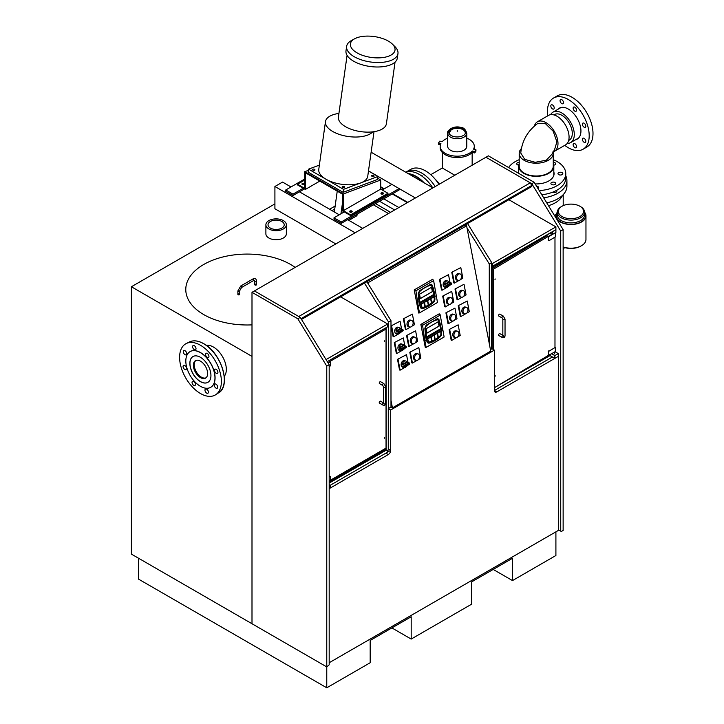 <?xml version="1.0" encoding="UTF-8"?>
<svg xmlns="http://www.w3.org/2000/svg" width="724" height="724" viewBox="0 0 724 724"><rect width="100%" height="100%" fill="white"/><g stroke="black" fill="none" stroke-linecap="round" stroke-linejoin="round"><path stroke-width="1.09" d="M334.732 209.046L331.999 210.621M329.592 209.236L335.158 206.014M357.004 214.295A3.412 1.973 180 0 1 357.122 214.802A3.412 1.973 180 0 1 356.118 216.195L348.887 220.368M356.118 214.802L356.118 216.195L354.914 215.499M342.742 208.467L341.782 207.915M342.144 205.335L342.742 205.679M203.761 314.605A61.395 35.449 180 0 1 185.778 289.537A61.395 35.449 180 0 1 226.874 256.079A61.395 35.449 180 0 1 295.148 267.409A61.395 35.449 180 0 0 226.874 256.079A61.395 35.449 180 0 0 185.778 289.537A61.395 35.449 180 0 0 203.761 314.605A61.395 35.449 180 0 0 251.997 324.877A61.395 35.449 180 0 1 203.761 314.605M371.122 152.221L432.898 187.878M326.768 366.127L297.826 318.777L251.997 292.324L251.997 623.744L251.997 356.38L131.406 286.749L131.406 554.113L326.768 666.913L326.768 366.127L329.185 364.733L300.243 317.384L254.414 290.93L488.374 155.85L534.194 182.312L563.136 229.653L563.136 530.448L561.335 531.488L558.313 529.751M131.406 286.749L274.912 203.897M341.239 221.997L341.239 223.39L399.132 189.969L399.132 188.575L341.239 221.997L334.008 217.824L344.253 211.906M341.239 223.39L334.008 219.209L334.008 217.824M382.245 189.969L391.892 184.403L415.413 197.978M303.256 188.231L293.003 194.15L285.772 189.969L304.75 179.009M304.46 188.928L293.003 195.543L293.003 194.15M293.003 195.543L285.772 191.362L285.772 189.969M335.818 243.934L274.912 208.765L274.912 186.493L355.113 232.793M347.674 219.68L362.751 228.377M299.437 191.824L339.239 214.802M274.912 186.493L282.559 182.077L290.994 186.955M373.394 204.829L388.471 213.526M392.698 193.688L407.766 202.385M380.724 186.774L384.254 188.81M368.507 170.9L391.892 184.403M373.738 175.606A1.276 0.597 -172 0 1 374.109 176.113A1.276 0.597 -172 0 1 372.76 176.529A1.276 0.597 -172 0 1 371.584 175.76A1.276 0.597 -172 0 1 372.398 175.326A1.276 0.597 -172 0 1 373.738 175.606M344.38 186.575A1.276 0.597 -172 0 1 344.751 187.091A1.276 0.597 -172 0 1 343.402 187.498A1.276 0.597 -172 0 1 342.217 186.729A1.276 0.597 -172 0 1 343.04 186.294A1.276 0.597 -172 0 1 344.38 186.575M314.569 169.362A1.276 0.597 -172 0 1 314.94 169.878A1.276 0.597 -172 0 1 313.592 170.294A1.276 0.597 -172 0 1 312.406 169.516A1.276 0.597 -172 0 1 313.221 169.081A1.276 0.597 -172 0 1 314.569 169.362M347.077 55.377L338.425 117.044A24.218 11.34 8 0 0 372.779 131.849A24.734 11.584 -172 0 1 344.57 135.859A24.734 11.584 -172 0 1 325.474 121.623L318.768 169.38A24.734 11.584 8 0 0 326.044 179.253L308.551 169.154L319.375 165.117M368.489 171L377.964 176.475L360.751 182.91A24.734 11.584 8 0 0 367.747 176.249L374.009 131.687M326.044 179.253A24.734 11.584 8 0 0 360.751 182.91L343.529 189.344L326.044 179.253M308.551 169.154L308.134 172.14L343.104 192.331L377.548 179.462L377.964 176.475M343.529 189.344L343.104 192.331M325.474 121.623A24.734 11.584 -172 0 1 338.932 113.433M354.588 38.806L351.421 40.544A25.919 12.136 8 0 0 346.624 46.372L345.991 50.852A25.919 12.136 8 0 0 369.982 66.472A25.919 12.136 8 0 0 397.34 58.056L397.965 53.576A25.919 12.136 8 0 0 394.96 46.662L392.39 44.11A22.516 10.543 8 0 0 388.39 41.132A22.516 10.543 8 0 0 354.588 38.806A22.516 10.543 8 0 0 357.068 52.87A22.516 10.543 8 0 0 386.127 56.952A22.516 10.543 8 0 0 392.39 44.11M346.624 46.372A25.919 12.136 8 0 0 370.607 62.002A25.919 12.136 8 0 0 397.965 53.576M372.779 131.849A24.218 11.34 8 0 0 386.39 123.777L395.051 62.11M304.361 184.385A1.276 0.742 0 0 0 303.229 183.996A1.276 0.742 0 0 0 302.098 184.385M302.324 184.557A1.276 0.742 180 0 1 301.953 184.041A1.276 0.742 180 0 1 303.229 183.299A1.276 0.742 180 0 1 304.505 184.041A1.276 0.742 180 0 1 303.718 184.72A1.276 0.742 180 0 1 302.324 184.557M383.376 193.797A1.276 0.742 0 0 0 383.15 193.625A1.276 0.742 0 0 0 381.114 193.797M383.15 192.928A1.276 0.742 180 0 1 383.521 193.453A1.276 0.742 180 0 1 382.245 194.186A1.276 0.742 180 0 1 380.969 193.453A1.276 0.742 180 0 1 381.756 192.765A1.276 0.742 180 0 1 383.15 192.928M352.018 211.906A1.276 0.742 0 0 0 350.887 211.508A1.276 0.742 0 0 0 349.764 211.906M349.982 212.078A1.276 0.742 180 0 1 349.611 211.553A1.276 0.742 180 0 1 350.887 210.82A1.276 0.742 180 0 1 352.172 211.553A1.276 0.742 180 0 1 351.375 212.241A1.276 0.742 180 0 1 349.982 212.078M350.579 215.553L387.964 193.969L387.964 193.272L350.579 214.856L350.579 215.553L342.742 211.028L342.742 194.322L305.356 172.737L305.356 189.444L319.818 181.09M350.579 214.856L343.339 210.675L343.339 193.969L304.75 171.688L304.75 188.394L297.51 184.222L304.75 180.041M297.51 184.222L297.51 184.919L305.356 189.444M343.339 210.675L380.724 189.091L387.964 193.272M308.388 170.33L304.75 171.688M380.724 189.091L380.724 179.995L377.72 178.258M343.339 193.969L380.724 179.995M408.182 173.615A29.313 16.924 60 0 1 416.191 176.375A29.313 16.924 60 0 1 424.201 182.864M405.883 172.285A29.548 17.059 60 0 1 419.277 174.403A29.548 17.059 60 0 1 432.681 187.751M224.223 376.344A18.263 10.543 -120 0 0 224.82 361.548A18.263 10.543 -120 0 0 213.634 347.167A18.263 10.543 -120 0 0 206.349 345.384M215.806 394.652L218.775 392.68A29.313 16.924 -120 0 0 222.657 369.258A29.313 16.924 -120 0 0 203.951 343.9A29.313 16.924 -120 0 0 189.48 341.936L186.285 343.52A29.548 17.059 -120 0 0 180.982 366.751A29.548 17.059 -120 0 0 200.123 393.313A29.548 17.059 -120 0 0 215.806 394.652A29.548 17.059 -120 0 0 219.716 371.05A29.548 17.059 -120 0 0 200.865 345.493A29.548 17.059 -120 0 0 186.285 343.52M207.924 353.982A2.416 1.394 60 0 1 208.449 357.493A2.416 1.394 60 0 1 206.557 356.814A2.416 1.394 60 0 1 206.032 353.303A2.416 1.394 60 0 1 207.924 353.982M217.815 371.53A2.416 1.394 60 0 1 217.435 373.43A2.416 1.394 60 0 1 214.63 371.141A2.416 1.394 60 0 1 215.019 369.24A2.416 1.394 60 0 1 217.815 371.53M217.562 387.829A2.416 1.394 60 0 1 217.2 388.227A2.416 1.394 60 0 1 215.028 387.213A2.416 1.394 60 0 1 214.431 384.444A2.416 1.394 60 0 1 214.784 384.046A2.416 1.394 60 0 1 216.956 385.059A2.416 1.394 60 0 1 217.562 387.829M207.308 393.34A2.416 1.394 60 0 1 205.254 391.394A2.416 1.394 60 0 1 205.48 389.041A2.416 1.394 60 0 1 206.059 388.942A2.416 1.394 60 0 1 208.114 390.879A2.416 1.394 60 0 1 207.897 393.232A2.416 1.394 60 0 1 207.308 393.34M193.073 384.824A2.416 1.394 60 0 1 192.548 381.313A2.416 1.394 60 0 1 194.43 381.991A2.416 1.394 60 0 1 194.964 385.503A2.416 1.394 60 0 1 193.073 384.824M183.181 367.276A2.416 1.394 60 0 1 183.561 365.376A2.416 1.394 60 0 1 186.358 367.665A2.416 1.394 60 0 1 185.977 369.566A2.416 1.394 60 0 1 183.181 367.276M183.425 350.977A2.416 1.394 60 0 1 183.787 350.579A2.416 1.394 60 0 1 185.959 351.593A2.416 1.394 60 0 1 186.566 354.362A2.416 1.394 60 0 1 186.204 354.76A2.416 1.394 60 0 1 184.032 353.746A2.416 1.394 60 0 1 183.425 350.977M193.679 345.466A2.416 1.394 60 0 1 195.733 347.411A2.416 1.394 60 0 1 195.516 349.764A2.416 1.394 60 0 1 194.928 349.864A2.416 1.394 60 0 1 192.874 347.927A2.416 1.394 60 0 1 193.1 345.574A2.416 1.394 60 0 1 193.679 345.466M210.756 387.286A20.616 11.901 -120 0 0 210.802 387.259A20.616 11.901 -120 0 0 214.014 370.905A20.616 11.901 -120 0 0 200.756 352.724A20.616 11.901 -120 0 0 190.186 351.547A20.616 11.901 -120 0 0 190.141 351.574M195.905 360.462A10.073 5.819 -120 0 0 194.865 368.57A10.073 5.819 -120 0 0 201.227 377.059A10.073 5.819 -120 0 0 205.942 377.847M200.141 386.136A20.616 11.901 -120 0 0 210.711 387.313A20.616 11.901 -120 0 0 213.915 370.959A20.616 11.901 -120 0 0 200.657 352.778A20.616 11.901 -120 0 0 190.095 351.602A20.616 11.901 -120 0 0 186.882 367.955A20.616 11.901 -120 0 0 200.141 386.136M200.367 377.557A10.073 5.819 -120 0 0 205.535 378.127A10.073 5.819 -120 0 0 207.1 370.136A10.073 5.819 -120 0 0 200.62 361.249A10.073 5.819 -120 0 0 195.462 360.679A10.073 5.819 -120 0 0 193.896 368.67A10.073 5.819 -120 0 0 200.367 377.557M200.584 357.394A14.905 8.607 -120 0 0 192.946 356.552A14.905 8.607 -120 0 0 190.629 368.371A14.905 8.607 -120 0 0 200.213 381.521A14.905 8.607 -120 0 0 207.851 382.363A14.905 8.607 -120 0 0 210.177 370.543A14.905 8.607 -120 0 0 200.584 357.394M192.991 356.525A14.905 8.607 -120 0 0 190.738 368.362A14.905 8.607 -120 0 0 200.313 381.467A14.905 8.607 -120 0 0 207.897 382.335M238.133 294.759A0.851 0.489 180 0 1 238.739 293.917A0.851 0.489 180 0 1 239.065 294.867A0.851 0.489 180 0 1 238.133 294.759M254.767 281.183L254.767 284.659A0.851 0.489 0 0 0 255.02 285.012A0.851 0.489 180 0 1 255.617 284.17A0.851 0.489 180 0 1 255.943 285.12A0.851 0.489 180 0 1 255.02 285.012A0.851 0.489 0 0 0 256.468 284.659L256.468 281.183A0.851 0.489 180 0 1 254.767 281.183L254.486 280.36L253.635 280.523L241.572 287.491A0.851 0.489 60 0 0 240.721 286.016L237.879 290.93A0.851 0.489 0 0 0 239.59 290.93L239.59 294.406A0.851 0.489 0 0 1 237.879 294.406L237.879 290.93M265.889 224.784L265.889 233.834A10.236 5.91 0 0 0 268.885 238.015A10.236 5.91 0 0 0 280.034 239.291A10.236 5.91 0 0 0 286.351 233.834L286.351 224.784A10.236 5.91 180 0 1 280.034 230.241A10.236 5.91 180 0 1 268.885 228.965A10.236 5.91 180 0 1 265.889 224.784A10.236 5.91 180 0 1 276.116 218.874A10.236 5.91 180 0 1 286.351 224.784M270.396 228.087A8.1 4.679 0 0 0 278.984 229.155A8.1 4.679 0 0 0 284.206 225.073A8.1 4.679 0 0 0 276.116 220.105A8.1 4.679 0 0 0 268.034 225.073A8.1 4.679 0 0 0 270.396 228.087M329.185 662.731L558.313 530.448L558.313 356.38L496.809 391.883A3.412 1.973 -60 0 1 495.107 392.055A3.412 1.973 -60 0 1 494.401 390.498L552.439 356.986L494.401 390.498L494.401 350.108L491.985 348.715L490.429 349.62M494.401 350.108L390.688 409.992L390.688 450.373L330.234 485.27L329.185 484.664M560.729 531.144L560.729 231.047L563.136 229.653M560.729 231.047L531.787 183.706L534.194 182.312M531.787 183.706L485.958 157.244L530.276 182.837L298.731 316.515L254.414 290.93L251.997 292.324M329.185 364.733L329.185 664.822L326.768 666.913L326.768 687.8L138.637 579.182L138.637 558.294M297.826 318.777L300.243 317.384M368.317 282.541L466.6 225.788L490.718 351.122L392.435 407.865L390.987 407.033L390.987 320.696L366.869 281.699L368.317 282.541L368.733 284.722M388.58 408.427L388.58 322.089L364.462 283.093L366.869 281.699M384.96 448.726L384.716 449.64L381.946 451.242L382.543 452.292L386.163 450.201L387.711 451.088M388.58 322.089L390.987 320.696M491.686 348.896L491.686 262.559L467.568 223.562L465.152 224.956L466.6 225.788M489.279 343.601L489.279 263.943L467.025 227.979M489.279 263.943L491.686 262.559M301.03 318.669L531.787 185.444L530.276 182.837M301.501 319.447L531.787 186.484L531.787 185.444M340.642 296.849L387.675 323.999L326.035 359.584M327.827 362.516L327.827 361.339L327.293 361.647L387.675 326.786L387.675 323.999M508.872 199.715L555.905 226.874L492.591 263.427L491.686 262.903M492.591 263.427L492.591 266.215L555.905 229.653L555.905 232.44L552.439 234.44L552.439 231.662L555.905 229.653L555.905 226.874M492.591 266.215L491.686 265.69M390.987 407.033L388.272 408.598L388.272 448.98A3.412 1.973 -60 0 1 385.865 453.161L330.234 485.27L330.234 488.057L329.185 488.664L388.272 454.554L385.865 453.161M390.688 409.992L388.272 408.598M388.272 448.98L390.688 450.373A3.412 1.973 -60 0 1 388.272 454.554M548.584 240.468A0.805 0.453 -60.9 0 1 548.177 240.078L548.566 240.296A0.805 0.453 119.1 0 0 549.127 240.621L555.371 236.884L555.371 232.748M548.177 240.078L548.177 236.793M548.566 240.296L548.566 236.784L546.339 235.327L546.149 236.241M555.371 347.348L549.127 351.086A0.805 0.453 119.1 0 0 548.566 352.081L548.566 355.593L555.371 351.52L555.371 347.348L549.127 351.086M548.566 352.081L548.177 355.158M548.177 351.864A0.805 0.453 -60.9 0 1 548.738 350.878M555.317 351.638L548.095 355.556M503.243 316.035L499.868 314.153A1.095 0.624 119.1 0 0 498.791 314.804A1.095 0.624 119.1 0 0 498.8 316.071L502.175 317.945L502.836 319.067A1.095 0.633 180 0 0 503.931 319.7A1.095 0.633 180 0 0 505.035 319.067L503.243 316.035A1.095 0.624 119.1 0 0 502.166 316.687A1.095 0.624 119.1 0 0 502.175 317.945M502.836 335.303L499.868 333.646A1.095 0.624 119.1 0 0 498.791 334.307A1.095 0.624 119.1 0 0 498.8 335.565L502.175 337.447A1.095 0.624 -60.9 0 1 502.031 336.479A1.095 0.624 -60.9 0 1 502.836 335.529M495.189 375.729L494.981 376.453L495.189 375.729M495.189 278.948L494.981 279.672L495.189 278.948M548.177 355.502L494.401 387.693L550.023 355.593L554.846 358.38L554.846 355.593L551.724 353.792M554.982 237.11L554.982 347.131M493.415 349.538L493.415 269.219L548.177 236.44L546.946 235.762L492.184 268.532L492.184 348.832M493.415 269.219L492.184 268.532M330.651 480.392L329.185 481.243L330.651 480.392L330.651 476.881A0.805 0.462 120 0 0 330.081 476.555L329.185 476.636M329.701 476.338A0.805 0.462 -60 0 1 330.253 476.483M330.081 476.555L329.185 477.071M329.185 366.606L330.081 366.082A0.805 0.462 120 0 0 330.651 365.095L330.651 361.584L328.144 363.032M327.945 362.706L330.461 361.258L329.212 360.534M383.449 402.861L380.571 401.196A1.095 0.633 120 0 0 379.72 401.485A1.095 0.633 120 0 0 379.24 402.589A1.095 0.633 120 0 0 379.476 403.096L382.788 405.006C384.471 405.712 385.421 405.159 385.639 403.368A1.095 0.633 -0 0 1 384.96 403.947A1.095 0.633 -0 0 1 383.765 403.811A1.095 0.633 -0 0 1 383.449 403.368L383.937 403.132M383.883 383.611L380.571 381.702A1.095 0.633 120 0 0 379.72 381.991A1.095 0.633 120 0 0 379.24 383.096A1.095 0.633 120 0 0 379.476 383.602L382.788 385.512A1.095 0.633 -60 0 1 382.562 385.014A1.095 0.633 -60 0 1 383.041 383.91A1.095 0.633 -60 0 1 383.883 383.611L385.639 386.652L385.639 403.368M384.245 341.565L384.453 340.85L384.245 341.565M384.245 438.355L384.453 437.631L384.245 438.355M330.352 361.195L386.046 329.04L384.915 328.379M386.046 329.04L386.046 448.102L330.651 480.084M329.185 481.704L381.946 451.242L381.946 450.473L382.308 451.45L329.185 482.121M386.163 450.201L386.163 327.655M546.149 235.988L492.293 267.084L492.293 266.034L492.293 268.468M329.185 482.682L382.543 451.867L382.308 451.45L385.802 449.432L385.802 448.237M385.802 449.432L382.543 452.292L329.185 483.098M329.185 485.885L330.234 485.27M552.439 234.44L550.023 233.056M554.846 355.593L558.313 353.593L555.127 351.755M558.313 353.593L558.313 356.38L554.846 358.38M390.987 400.345L392.435 407.865M438.129 321.809L439.052 326.144L426.988 333.103L426.146 328.732L438.21 321.764L439.052 326.144M426.979 333.031L438.961 326.117M435.377 339.248A0.815 0.57 106.1 0 0 435.739 339.149L437.567 337.918A0.815 0.57 106.1 0 0 437.966 336.877L437.405 333.963A0.815 0.57 106.1 0 0 437.097 333.529M432.137 340.941A0.815 0.57 106.1 0 0 432.409 340.886L434.31 339.981A0.815 0.57 106.1 0 0 434.789 338.895L434.192 335.818A0.815 0.57 106.1 0 0 433.884 335.384M438.518 337.004A0.815 0.57 106.1 0 0 438.952 336.859L440.165 335.782A1.738 1.222 106.1 0 0 440.88 334.026L440.835 332.144A0.815 0.57 106.1 0 0 440.509 331.556M429.124 341.9A1.738 1.222 106.1 0 0 429.603 341.882L430.943 341.484A0.815 0.57 106.1 0 0 431.495 340.361L430.979 337.674A0.815 0.57 106.1 0 0 430.671 337.239M435.83 339.176A0.815 0.57 -73.9 0 1 435.07 338.814L434.481 335.737A0.815 0.57 -73.9 0 1 434.916 334.669L436.78 333.592A0.815 0.57 -73.9 0 1 437.504 333.99L438.065 336.904A0.815 0.57 -73.9 0 1 437.658 337.945L435.739 339.149M431.269 337.583A0.815 0.57 -73.9 0 1 431.703 336.524L433.567 335.447A0.815 0.57 -73.9 0 1 434.291 335.846L434.88 338.923A0.815 0.57 -73.9 0 1 434.4 340.009L432.509 340.913A0.815 0.57 -73.9 0 1 431.83 340.497L431.269 337.583M439.043 336.886A0.815 0.57 -73.9 0 1 438.21 336.57L437.694 333.882A0.815 0.57 -73.9 0 1 438.129 332.814L440.192 331.628A0.815 0.57 -73.9 0 1 440.925 332.171L440.979 334.054A1.738 1.222 -73.9 0 1 440.255 335.809L438.952 336.859M427.902 339.692A0.815 0.57 -73.9 0 1 428.3 338.488L430.355 337.303A0.815 0.57 -73.9 0 1 431.079 337.701L431.594 340.389A0.815 0.57 -73.9 0 1 431.033 341.511L429.694 341.909A1.738 1.222 -73.9 0 1 429.169 341.918A1.738 1.222 -73.9 0 1 428.508 341.257L427.902 339.692M425.603 327.927A1.955 1.367 -73.9 0 1 426.391 326.008A34.426 24.1 -73.9 0 1 437.07 319.845A1.955 1.367 -73.9 0 1 438.364 320.551A34.426 24.1 -73.9 0 1 440.572 328.841L426.708 336.841A34.426 24.1 -73.9 0 1 425.603 327.927L424.87 328.035M441.079 330.778A34.49 24.145 -73.9 0 1 441.242 334.036A2.091 1.457 -73.9 0 1 440.4 336.09A34.49 24.145 -73.9 0 1 429.676 342.28A2.091 1.457 -73.9 0 1 428.291 341.52A34.49 24.145 -73.9 0 1 427.296 338.732L441.079 330.778L441.26 329.329A35.476 24.833 -73.9 0 1 441.54 333.719A3.068 2.145 -73.9 0 1 440.292 336.732A35.476 24.833 -73.9 0 1 429.269 343.095A3.068 2.145 -73.9 0 1 428.382 343.104A3.068 2.145 -73.9 0 1 427.232 341.981A35.476 24.833 -73.9 0 1 425.929 338.18L441.26 329.329A35.476 24.833 -73.9 0 0 441.133 328.325A35.476 24.833 -73.9 0 0 438.862 319.827L441.133 328.325M437.64 318.75A3.005 2.1 -73.9 0 1 438.816 319.863A35.476 24.833 -73.9 0 1 441.206 329.311L425.965 338.108A35.476 24.833 -73.9 0 1 425.386 335.655M425.965 338.108L426.708 336.841M441.206 329.311L440.572 328.841M439.169 319.918L437.206 318.813L426.183 325.176L424.861 328.171L425.685 337.248A35.476 24.833 -73.9 0 0 425.929 338.18L427.296 338.732M437.893 318.768A3.068 2.145 -73.9 0 1 438.862 319.827M425.685 337.248L426.327 339.764A35.476 24.833 106.1 0 0 427.133 341.954A3.068 2.145 106.1 0 0 428.282 343.076A3.068 2.145 106.1 0 0 428.337 343.086M424.843 340.624L422.563 325.302L440.255 315.085L444.12 337.013L426.146 347.384L424.843 340.624L426.327 339.764M422.563 325.302L440.255 315.085M441.423 331.049L442.817 330.244M422.499 324.986L420.861 324.415L439.197 313.827L440.192 314.777M420.861 324.415L425.305 347.511L426.146 347.384M431.486 287.31L432.409 291.645L420.354 298.605L419.513 294.225L431.567 287.265L432.409 291.645M420.336 298.532L432.319 291.618M428.735 304.75A0.815 0.57 106.1 0 0 429.097 304.65L430.934 303.41A0.815 0.57 106.1 0 0 431.332 302.379L430.771 299.464A0.815 0.57 106.1 0 0 430.463 299.03M425.495 306.433A0.815 0.57 106.1 0 0 425.775 306.388L427.667 305.483A0.815 0.57 106.1 0 0 428.146 304.397L427.558 301.32A0.815 0.57 106.1 0 0 427.251 300.885M431.875 302.505A0.815 0.57 106.1 0 0 432.309 302.351L433.522 301.284A1.738 1.222 106.1 0 0 434.246 299.528L434.192 297.645A0.815 0.57 106.1 0 0 433.875 297.057M422.481 307.401A1.738 1.222 106.1 0 0 422.961 307.383L424.3 306.985A0.815 0.57 106.1 0 0 424.861 305.863L424.345 303.175A0.815 0.57 106.1 0 0 424.038 302.732M429.196 304.677A0.815 0.57 -73.9 0 1 428.436 304.306L427.839 301.229A0.815 0.57 -73.9 0 1 428.282 300.17L430.137 299.093A0.815 0.57 -73.9 0 1 430.861 299.492L431.423 302.406A0.815 0.57 -73.9 0 1 431.024 303.437L429.097 304.65M424.626 303.084A0.815 0.57 -73.9 0 1 425.069 302.026L426.925 300.949A0.815 0.57 -73.9 0 1 427.649 301.347L428.237 304.424A0.815 0.57 -73.9 0 1 427.757 305.51L425.866 306.415A0.815 0.57 -73.9 0 1 425.187 305.999L424.626 303.084M432.409 302.379A0.815 0.57 -73.9 0 1 431.567 302.071L431.052 299.374A0.815 0.57 -73.9 0 1 431.495 298.315L433.549 297.13A0.815 0.57 -73.9 0 1 434.282 297.673L434.337 299.555A1.738 1.222 -73.9 0 1 433.613 301.311L432.309 302.351M421.259 305.193A0.815 0.57 -73.9 0 1 421.658 303.989L423.712 302.804A0.815 0.57 -73.9 0 1 424.436 303.202L424.952 305.89A0.815 0.57 -73.9 0 1 424.391 307.003L423.051 307.41A1.738 1.222 -73.9 0 1 422.535 307.419A1.738 1.222 -73.9 0 1 421.866 306.75L421.259 305.193M418.961 293.428A1.955 1.367 -73.9 0 1 419.757 291.51A34.426 24.1 -73.9 0 1 430.427 285.337A1.955 1.367 -73.9 0 1 431.73 286.052A34.426 24.1 -73.9 0 1 433.929 294.342L420.074 302.342A34.426 24.1 -73.9 0 1 418.961 293.428L418.228 293.528M434.436 296.279A34.49 24.145 -73.9 0 1 434.599 299.537A2.091 1.457 -73.9 0 1 433.757 301.591A34.49 24.145 -73.9 0 1 423.042 307.781A2.091 1.457 -73.9 0 1 421.649 307.012A34.49 24.145 -73.9 0 1 420.653 304.234L434.436 296.279L434.617 294.831A35.476 24.833 -73.9 0 1 434.898 299.22A3.068 2.145 -73.9 0 1 433.658 302.234A35.476 24.833 -73.9 0 1 422.626 308.596A3.068 2.145 -73.9 0 1 421.739 308.605A3.068 2.145 -73.9 0 1 420.59 307.483A35.476 24.833 -73.9 0 1 419.296 303.682L434.617 294.831A35.476 24.833 -73.9 0 0 434.491 293.826A35.476 24.833 -73.9 0 0 432.219 285.328L434.491 293.826M430.997 284.251A3.005 2.1 -73.9 0 1 432.183 285.365A35.476 24.833 -73.9 0 1 434.563 294.813L419.332 303.609A35.476 24.833 -73.9 0 1 418.743 301.157M419.332 303.609L420.074 302.342M434.563 294.813L433.929 294.342M432.536 285.41L430.563 284.315L419.54 290.677L418.228 293.673L419.051 302.741A35.476 24.833 -73.9 0 0 419.296 303.682L420.653 304.234M431.251 284.261A3.068 2.145 -73.9 0 1 432.219 285.328M419.051 302.741L419.685 305.266A35.476 24.833 106.1 0 0 420.499 307.456A3.068 2.145 106.1 0 0 421.649 308.578A3.068 2.145 106.1 0 0 421.694 308.587M418.21 306.125L415.92 290.804L433.613 280.586L437.477 302.514L419.504 312.886L418.21 306.125L419.685 305.266M415.92 290.804L433.613 280.586M434.78 296.55L436.174 295.745M415.857 290.487L414.219 289.917L432.554 279.328L433.549 280.269M414.219 289.917L418.671 313.012L419.504 312.886M460.808 267.581L451.776 272.278L460.808 267.581L462.853 278.215L460.383 279.645M458.871 280.514L454.41 283.093L452.364 272.45M451.776 272.278L453.83 282.921L454.41 283.093M460.021 273.916L458.844 273.572A3.412 2.389 106.1 0 0 455.604 276.188A3.412 2.389 106.1 0 0 456.953 280.134L458.129 280.469A3.412 2.389 -73.9 0 1 456.781 276.532A3.412 2.389 -73.9 0 1 460.021 273.916A3.412 2.389 -73.9 0 1 461.55 276.577A3.412 2.389 -73.9 0 1 458.129 280.469M464.021 284.297L454.998 289.003L464.021 284.297L466.066 294.93L463.595 296.36M462.093 297.229L457.631 299.808L455.577 289.166M454.998 289.003L457.043 299.636L457.631 299.808M463.233 290.632L462.066 290.297A3.412 2.389 106.1 0 0 458.826 292.912A3.412 2.389 106.1 0 0 460.174 296.849L461.342 297.184A3.412 2.389 -73.9 0 1 459.993 293.247A3.412 2.389 -73.9 0 1 463.233 290.632A3.412 2.389 -73.9 0 1 464.772 293.292A3.412 2.389 -73.9 0 1 461.342 297.184M412.381 314.107L403.358 318.813L412.381 314.107L414.427 324.75L411.956 326.18M410.454 327.049L405.992 329.619L403.938 318.985M403.358 318.813L405.404 329.456L405.992 329.619M411.594 320.442L410.427 320.108A3.412 2.389 106.1 0 0 407.187 322.723A3.412 2.389 106.1 0 0 408.535 326.66L409.703 327.004A3.412 2.389 -73.9 0 1 408.354 323.058A3.412 2.389 -73.9 0 1 411.594 320.442A3.412 2.389 -73.9 0 1 413.132 323.112A3.412 2.389 -73.9 0 1 409.703 327.004M415.603 330.832L406.571 335.529L415.603 330.832L417.648 341.466L415.178 342.895M413.666 343.764L409.205 346.344L407.159 335.701M406.571 335.529L408.626 346.172L409.205 346.344M414.816 337.167L413.639 336.823A3.412 2.389 106.1 0 0 410.399 339.438A3.412 2.389 106.1 0 0 411.748 343.384L412.924 343.719A3.412 2.389 -73.9 0 1 411.576 339.782A3.412 2.389 -73.9 0 1 414.816 337.167A3.412 2.389 -73.9 0 1 416.345 339.827A3.412 2.389 -73.9 0 1 412.924 343.719M418.816 347.547L409.793 352.253L418.816 347.547L420.861 358.181L418.391 359.611M416.888 360.48L412.427 363.059L410.372 352.416M409.793 352.253L411.838 362.887L412.427 363.059M418.029 353.882L416.861 353.547A3.412 2.389 106.1 0 0 413.621 356.163A3.412 2.389 106.1 0 0 414.97 360.099L416.137 360.434A3.412 2.389 -73.9 0 1 414.789 356.498A3.412 2.389 -73.9 0 1 418.029 353.882A3.412 2.389 -73.9 0 1 419.567 356.543A3.412 2.389 -73.9 0 1 416.137 360.434M458.156 324.832L449.133 329.538L458.156 324.832L460.202 335.474L457.731 336.904M456.229 337.773L451.758 340.343L449.713 329.71M449.133 329.538L451.179 340.18L451.758 340.343M457.369 331.167L456.201 330.832A3.412 2.389 106.1 0 0 452.962 333.447A3.412 2.389 106.1 0 0 454.31 337.384L455.477 337.728A3.412 2.389 -73.9 0 1 454.129 333.782A3.412 2.389 -73.9 0 1 457.369 331.167A3.412 2.389 -73.9 0 1 458.907 333.836A3.412 2.389 -73.9 0 1 455.477 337.728M451.722 291.401L442.699 296.098L451.722 291.401L453.767 302.035L451.296 303.465M449.794 304.333L445.323 306.913L443.278 296.27M442.699 296.098L444.744 306.741L445.323 306.913M450.934 297.736L449.767 297.392A3.412 2.389 106.1 0 0 446.527 300.007A3.412 2.389 106.1 0 0 447.875 303.953L449.043 304.288A3.412 2.389 -73.9 0 1 447.694 300.351A3.412 2.389 -73.9 0 1 450.934 297.736A3.412 2.389 -73.9 0 1 452.473 300.397A3.412 2.389 -73.9 0 1 449.043 304.288M448.509 274.677L439.477 279.383L448.509 274.677L450.011 282.487M450.464 284.849L448.075 286.749M446.572 287.618L442.111 290.188L440.065 279.554M439.477 279.383L441.522 290.025L442.111 290.188M447.713 281.012A3.412 2.389 -73.9 0 1 448.789 281.862L444.319 284.442A3.412 2.389 -73.9 0 1 444.798 282.803A3.412 2.389 -73.9 0 1 447.713 281.012L446.545 280.677A3.412 2.389 106.1 0 0 443.305 283.292A3.412 2.389 106.1 0 0 444.654 287.229L445.821 287.573A3.412 2.389 -73.9 0 1 444.753 286.722L445.07 286.541M400.082 321.212L391.06 325.918L400.082 321.212L401.585 329.022M402.037 331.384L399.657 333.275M398.155 334.144L393.684 336.723L391.639 326.081M391.06 325.918L393.105 336.551L393.684 336.723M399.295 327.547A3.412 2.389 -73.9 0 1 400.363 328.397L395.892 330.977A3.412 2.389 -73.9 0 1 396.381 329.329A3.412 2.389 -73.9 0 1 399.295 327.547L398.128 327.212A3.412 2.389 106.1 0 0 394.888 329.827A3.412 2.389 106.1 0 0 396.236 333.764L397.404 334.099A3.412 2.389 -73.9 0 1 396.327 333.257L396.643 333.076M403.304 337.927L394.272 342.633L403.304 337.927L404.807 345.737M405.259 348.099L402.87 350M401.368 350.868L396.906 353.439L394.861 342.805M394.272 342.633L396.318 353.276L396.906 353.439M402.508 344.262A3.412 2.389 -73.9 0 1 403.585 345.113L399.114 347.692A3.412 2.389 -73.9 0 1 399.594 346.045A3.412 2.389 -73.9 0 1 402.508 344.262L401.34 343.927A3.412 2.389 106.1 0 0 398.1 346.543A3.412 2.389 106.1 0 0 399.449 350.479L400.616 350.823A3.412 2.389 -73.9 0 1 399.548 349.973L399.865 349.792M406.517 354.651L397.494 359.348L406.517 354.651L408.019 362.452M408.472 364.815L406.092 366.715M404.589 367.584L400.119 370.163L398.073 359.52M397.494 359.348L399.539 369.991L400.119 370.163M405.73 360.986A3.412 2.389 -73.9 0 1 406.798 361.828L402.327 364.416A3.412 2.389 -73.9 0 1 402.816 362.769A3.412 2.389 -73.9 0 1 405.73 360.986L404.562 360.642A3.412 2.389 106.1 0 0 401.322 363.258A3.412 2.389 106.1 0 0 402.671 367.204L403.838 367.539A3.412 2.389 -73.9 0 1 402.77 366.688L403.078 366.507M403.404 366.978L402.87 366.815L403.404 366.978M402.888 366.453L404.807 366.697A3.412 2.389 -73.9 0 1 404.653 365.937L409.44 363.177A3.412 2.389 -73.9 0 1 409.585 363.937L404.807 366.697M404.825 366.851L409.585 363.937M409.44 363.177L409.015 362.742L404.345 365.439L404.653 365.937M402.327 364.416L404.345 365.439M402.589 364.932L407.268 362.235L406.798 361.828M407.268 362.235L409.015 362.742M406.707 365.837A3.412 2.389 -73.9 0 1 403.838 367.539M445.396 287.003L444.853 286.849L445.396 287.003M444.871 286.487L446.789 286.731A3.412 2.389 -73.9 0 1 446.645 285.971L451.432 283.211A3.412 2.389 -73.9 0 1 451.577 283.971L446.789 286.731M446.808 286.885L451.577 283.971M451.432 283.211L451.007 282.776L446.337 285.473L446.645 285.971M444.319 284.442L446.337 285.473M444.581 284.966L449.251 282.269L448.789 281.862M449.251 282.269L451.007 282.776M448.699 285.871A3.412 2.389 -73.9 0 1 445.821 287.573M396.969 333.538L396.435 333.384L396.969 333.538M396.453 333.022L398.372 333.266A3.412 2.389 -73.9 0 1 398.218 332.506L403.006 329.737A3.412 2.389 -73.9 0 1 403.15 330.497L398.372 333.266M398.39 333.42L403.15 330.497M403.006 329.737L402.58 329.311L397.91 332.008L398.218 332.506M395.892 330.977L397.91 332.008M396.155 331.502L400.834 328.805L400.363 328.397M400.834 328.805L402.58 329.311M400.272 332.397A3.412 2.389 -73.9 0 1 397.404 334.099M400.191 350.253L399.648 350.099L400.191 350.253M399.666 349.737L401.585 349.982A3.412 2.389 -73.9 0 1 401.44 349.221L406.227 346.461A3.412 2.389 -73.9 0 1 406.372 347.221L401.585 349.982M401.603 350.135L406.372 347.221M406.227 346.461L405.802 346.027L401.132 348.724L401.44 349.221M399.114 347.692L401.132 348.724M399.377 348.217L404.046 345.52L403.585 345.113M404.046 345.52L405.802 346.027M403.494 349.122A3.412 2.389 -73.9 0 1 400.616 350.823M455.686 317.112A3.412 2.389 -73.9 0 1 452.256 321.003A3.412 2.389 -73.9 0 1 450.907 317.067A3.412 2.389 -73.9 0 1 454.147 314.451A3.412 2.389 -73.9 0 1 455.686 317.112M467.985 310.017A3.412 2.389 -73.9 0 1 464.564 313.908A3.412 2.389 -73.9 0 1 463.215 309.963A3.412 2.389 -73.9 0 1 466.455 307.347A3.412 2.389 -73.9 0 1 467.985 310.017M467.242 301.012L458.211 305.718L467.242 301.012L469.288 311.655L466.817 313.085M465.306 313.954L460.844 316.524L458.799 305.89M458.211 305.718L460.265 316.361L460.844 316.524M466.455 307.347L465.279 307.012A3.412 2.389 106.1 0 0 462.039 309.628A3.412 2.389 106.1 0 0 463.387 313.564L464.564 313.908M454.944 308.116L445.912 312.822L454.944 308.116L456.989 318.75L454.509 320.18M453.007 321.049L448.545 323.628L446.5 312.985M445.912 312.822L447.957 323.456L448.545 323.628M454.147 314.451L452.98 314.116A3.412 2.389 106.1 0 0 449.74 316.732A3.412 2.389 106.1 0 0 451.088 320.669L452.256 321.003M555.905 531.841L555.905 555.507L512.492 580.576L493.198 569.435M512.492 580.576L512.492 558.294L471.487 581.969L471.487 604.25L411.187 639.066L411.187 616.785L370.181 640.45L370.181 662.731L326.768 687.8M411.187 639.066L391.892 627.925M430.735 174.683L442.31 168.004L454.817 175.226M420.662 175.253A2.416 1.394 60 0 1 421.667 175.461A2.416 1.394 60 0 1 422.979 176.928M435.169 186.566A29.548 17.059 -120 0 0 406.879 171.57A29.548 17.059 -120 0 0 405.838 172.267M406.879 171.57L410.68 169.38A29.548 17.059 60 0 1 438.97 184.376M435.296 179.371A17.593 10.154 60 0 1 439.414 184.113M552.937 151.805L553.046 151.868A17.032 9.828 -120 0 0 554.466 151.28A17.032 9.828 -120 0 0 557.073 137.641A17.032 9.828 -120 0 0 545.95 122.637A17.032 9.828 -120 0 0 537.434 121.786A17.032 9.828 -120 0 0 534.375 126.03M554.584 149.633L556.892 141.841L553.163 131.198L545.362 123.587L537.914 123.315C527.805 130.682 522.085 140.592 520.755 153.036L524.746 159.37L535.217 162.303L546.276 160.212L551.887 154.312L554.584 149.633M554.466 151.28L565.544 144.891A17.032 9.828 -120 0 0 568.15 131.243A17.032 9.828 -120 0 0 557.028 116.238A17.032 9.828 -120 0 0 548.511 115.397L537.434 121.786M553.046 151.868A17.032 9.828 180 0 1 553.254 153.379A17.032 9.828 180 0 1 542.738 162.466A17.032 9.828 180 0 1 524.185 160.339A17.032 9.828 180 0 1 519.199 153.379A17.032 9.828 180 0 1 521.343 148.61M553.254 153.379L553.254 166.176A17.032 9.828 180 0 1 542.738 175.253A17.032 9.828 180 0 1 524.185 173.127A17.032 9.828 180 0 1 519.199 166.176L519.199 153.379M557.969 109.288A17.865 10.308 60 0 1 559.38 108.157A17.865 10.308 60 0 1 568.313 109.043A17.865 10.308 60 0 1 579.978 124.781A17.865 10.308 60 0 1 577.236 139.099A17.865 10.308 60 0 1 575.562 139.75M574.195 110.618A2.416 1.394 60 0 1 573.643 107.08A2.416 1.394 60 0 1 575.508 107.722A2.416 1.394 60 0 1 576.06 111.261A2.416 1.394 60 0 1 574.195 110.618M582.521 125.035A2.416 1.394 60 0 1 582.892 123.098A2.416 1.394 60 0 1 585.68 125.352A2.416 1.394 60 0 1 585.309 127.288A2.416 1.394 60 0 1 582.521 125.035M582.521 138.628A2.416 1.394 60 0 1 582.892 138.203A2.416 1.394 60 0 1 585.046 139.207A2.416 1.394 60 0 1 585.68 141.967A2.416 1.394 60 0 1 585.309 142.393A2.416 1.394 60 0 1 583.146 141.388A2.416 1.394 60 0 1 582.521 138.628M574.195 143.433A2.416 1.394 60 0 1 576.268 145.361A2.416 1.394 60 0 1 576.06 147.732A2.416 1.394 60 0 1 575.508 147.841A2.416 1.394 60 0 1 573.426 145.913A2.416 1.394 60 0 1 573.643 143.542A2.416 1.394 60 0 1 574.195 143.433M554.095 108.627A2.416 1.394 60 0 1 553.724 109.053A2.416 1.394 60 0 1 551.57 108.048A2.416 1.394 60 0 1 550.937 105.288A2.416 1.394 60 0 1 551.308 104.862A2.416 1.394 60 0 1 553.471 105.867A2.416 1.394 60 0 1 554.095 108.627M562.421 103.822A2.416 1.394 60 0 1 560.349 101.894A2.416 1.394 60 0 1 560.557 99.523A2.416 1.394 60 0 1 561.109 99.414A2.416 1.394 60 0 1 563.191 101.342A2.416 1.394 60 0 1 562.973 103.713A2.416 1.394 60 0 1 562.421 103.822M553.534 98.039L557.335 95.849A29.548 17.059 60 0 1 572.105 97.315A29.548 17.059 60 0 1 591.408 123.342A29.548 17.059 60 0 1 586.874 147.017L583.082 149.216A29.548 17.059 -120 0 0 587.607 125.542A29.548 17.059 -120 0 0 568.313 99.505A29.548 17.059 -120 0 0 553.534 98.039A29.548 17.059 -120 0 0 547.724 115.849M564.747 145.343A29.548 17.059 -120 0 0 568.313 147.75A29.548 17.059 -120 0 0 583.082 149.216M569.227 140.157A14.77 8.525 -120 0 0 569.236 140.148A14.77 8.525 -120 0 0 571.498 128.311A14.77 8.525 -120 0 0 561.851 115.297A14.77 8.525 -120 0 0 554.466 114.564A14.77 8.525 -120 0 0 554.448 114.573A14.77 8.525 -120 0 1 567.661 120.682A14.77 8.525 -120 0 1 571.498 137.551A14.77 8.525 -120 0 1 569.236 140.148L568.648 140.492M567.227 143.415A17.593 10.154 -120 0 0 570.648 142.592A17.593 10.154 -120 0 0 573.345 128.492A17.593 10.154 -120 0 0 561.851 112.989A17.593 10.154 -120 0 0 553.055 112.12A17.593 10.154 -120 0 0 550.638 114.673M518.384 173.181A17.865 10.308 180 0 1 518.628 171.85M553.815 171.85A17.865 10.308 180 0 1 554.086 173.624A17.865 10.308 180 0 1 535.181 183.923M553.254 162.357A2.416 1.394 180 0 1 555.018 162.773A2.416 1.394 180 0 1 555.724 163.76A2.416 1.394 180 0 1 553.724 165.135M557.978 173.624L557.978 173.624A2.416 1.394 180 0 1 560.394 172.231A2.416 1.394 180 0 1 562.81 173.624L562.81 173.624A2.416 1.394 180 0 1 560.394 175.018A2.416 1.394 180 0 1 557.978 173.624M551.616 182.502A2.416 1.394 180 0 1 554.249 182.204A2.416 1.394 180 0 1 555.742 183.489A2.416 1.394 180 0 1 555.036 184.475A2.416 1.394 180 0 1 552.403 184.783A2.416 1.394 180 0 1 550.91 183.489A2.416 1.394 180 0 1 551.616 182.502M536.574 186.204A2.416 1.394 180 0 1 538.647 187.588A2.416 1.394 180 0 1 538.004 188.539M518.728 165.144A2.416 1.394 180 0 1 516.71 163.769A2.416 1.394 180 0 1 517.416 162.782A2.416 1.394 180 0 1 519.199 162.366M539.262 190.593A29.548 17.059 0 0 0 565.77 173.624L565.77 178.013A29.548 17.059 180 0 1 541.814 194.765M519.199 159.687A29.548 17.059 0 0 0 508.619 167.543M565.77 173.624A29.548 17.059 0 0 0 553.254 159.687M519.199 163.624A17.593 10.154 0 0 0 518.628 166.176A17.593 10.154 0 0 0 529.497 175.561A17.593 10.154 0 0 0 553.815 166.176A17.593 10.154 0 0 0 553.254 163.624M554.466 215.462L556.132 214.503M546.765 202.865A30.698 17.72 0 0 0 566.919 186.213L566.919 180.647A30.698 17.72 180 0 1 543.688 197.842M565.77 175.832A30.698 17.72 180 0 1 566.919 180.647M552.629 192.204A2.561 1.475 0 0 0 555.371 192.439A2.561 1.475 0 0 0 556.874 191.091A2.561 1.475 0 0 0 556.566 190.385M548.385 202.494A22.172 12.797 180 0 1 546.855 203.019M562.457 195.417A26.978 15.575 180 0 1 548.475 205.661M563.136 247.056A13.982 8.073 -0 0 0 580.847 246.069L581.571 245.653A15.005 8.661 180 0 1 563.136 246.92M585.96 215.852A15.005 8.661 180 0 1 576.702 223.852A15.005 8.661 180 0 1 560.34 221.978A15.005 8.661 180 0 1 555.951 215.852A15.005 8.661 180 0 1 557.308 212.241A13.647 7.873 -0 0 0 561.308 217.797A13.647 7.873 -0 0 0 576.177 219.508A13.647 7.873 -0 0 0 584.603 212.232A15.005 8.661 180 0 1 585.96 215.852L585.96 239.526A15.005 8.661 180 0 1 581.571 245.653M562.032 216.548A12.625 7.285 180 0 1 562.032 206.24A12.625 7.285 180 0 1 579.879 206.24A12.625 7.285 180 0 1 579.879 216.548A12.625 7.285 180 0 1 562.032 216.548M562.032 206.24L561.308 206.657A13.647 7.873 -0 0 0 557.308 212.232L557.308 215.01A13.647 7.873 180 0 0 561.308 220.585A13.647 7.873 180 0 0 576.177 222.295A13.647 7.873 180 0 0 584.603 215.01L584.603 212.232A13.647 7.873 -0 0 0 580.603 206.657L579.879 206.24M557.308 212.738A14.67 8.471 -0 0 0 560.584 221.834A14.67 8.471 -0 0 0 579.001 222.929A14.67 8.471 -0 0 0 584.603 212.738M564.458 247.508A29.548 17.059 180 0 1 563.136 249.508M447.685 133.225L447.685 146.329A9.548 5.511 0 0 0 457.233 151.841A9.548 5.511 0 0 0 466.781 146.329L466.781 133.225C465.523 129.315 463.469 127.361 460.627 127.388C452.753 125.053 446.029 131.868 447.685 133.225A9.548 5.511 0 0 0 457.233 138.746A9.548 5.511 0 0 0 466.781 133.225M457.233 131.352L457.233 130.311L457.224 131.361M474.636 152.945A19.611 11.322 0 0 0 475.94 151.126L475.94 149.732A19.611 11.322 180 0 1 474.636 151.551L474.636 152.945L472.265 152.375A17.059 9.846 0 0 1 453.079 157.271A17.059 9.846 0 0 1 440.183 147.723L440.183 146.329A17.059 9.846 180 0 1 440.898 143.497L438.527 142.927L438.527 144.32L440.391 144.764M466.781 138.166A17.059 9.846 180 0 1 474.292 146.329A17.059 9.846 180 0 1 473.568 149.162L475.94 149.732M474.075 149.289A17.059 9.846 0 0 0 474.292 147.723L474.292 146.329M438.527 142.927A19.611 11.322 180 0 1 439.83 141.108L442.201 141.669A17.059 9.846 180 0 1 447.685 138.166M474.636 151.551L472.265 150.981L472.265 152.375M472.265 150.981A17.059 9.846 180 0 1 453.079 155.877A17.059 9.846 180 0 1 440.183 146.329M375.503 203.607L390.571 212.313M379.566 201.263L394.643 209.969M383.774 198.838L398.852 207.535M408.997 174.086A29.051 16.77 60 0 1 416.001 176.71A29.051 16.77 60 0 1 422.997 182.167M224.313 379.476A29.051 16.77 -120 0 0 204.141 344.009M240.721 286.016L252.785 279.048A0.851 0.489 60 0 1 253.635 280.523M496.809 391.883L494.401 390.498M553.634 233.752L548.566 236.784M548.367 236.458L552.086 234.241M546.339 235.327L550.086 233.083L546.339 235.327M505.035 319.067L505.035 335.773A1.095 0.633 180 0 1 503.931 336.407A1.095 0.633 180 0 1 502.836 335.773L502.836 319.067M383.449 403.114A1.095 0.633 120 0 0 382.562 404.508A1.095 0.633 120 0 0 382.788 405.006M383.449 403.368L383.449 386.652A1.095 0.633 -0 0 0 383.765 387.105A1.095 0.633 -0 0 0 384.96 387.24A1.095 0.633 -0 0 0 385.639 386.652M385.322 450.265L384.716 449.64M385.802 328.895L385.802 327.863M385.322 328.144L385.322 328.615M385.322 448.518L384.96 449.224M513.207 376.435L550.177 355.086M548.258 355.638L539.57 360.652M491.686 277.98A1.204 0.697 120 0 0 491.686 277.03M491.686 278.016L491.686 276.957A1.276 0.733 -60 0 1 491.795 277.419M438.816 319.863L438.364 320.551M436.862 318.913L437.07 319.845M425.983 325.375L426.391 326.008M427.133 341.954L428.291 341.52M429.269 343.095L429.676 342.28M440.292 336.732L440.4 336.09M432.183 285.365L431.73 286.052M430.219 284.414L430.427 285.337M419.341 290.876L419.757 291.51M420.499 307.456L421.649 307.012M422.626 308.596L423.042 307.781M433.658 302.234L433.757 301.591M465.369 130.338A9.548 5.511 0 0 0 460.889 128.13A9.548 5.511 0 0 0 449.097 130.338M449.885 131.035A8.272 4.778 0 0 0 448.961 133.225A8.272 4.778 0 0 0 448.971 133.397L451.215 129.813C451.414 128.772 454.446 128.374 460.328 128.628A8.036 4.643 0 0 0 451.885 129.451A8.036 4.643 0 0 0 449.504 134.184M464.962 134.184A8.036 4.643 0 0 0 460.31 128.628C463.568 129.469 465.297 130.999 465.505 133.225L465.505 133.388A8.272 4.778 0 0 0 465.505 133.225A8.272 4.778 0 0 0 464.582 131.035M460.527 127.388A8.625 4.978 0 0 0 449.269 130.085A8.625 4.978 0 0 0 453.939 136.583A8.625 4.978 0 0 0 465.197 133.895A8.625 4.978 0 0 0 460.527 127.388M380.724 187.299L383.792 189.073M392.236 193.951L407.313 202.648M340.95 213.806L342.742 201.091M334.325 211.969L337.239 191.154M188.928 342.235C193.19 339.936 198.249 340.488 204.087 343.882C221.635 353.321 231.463 386.815 218.241 393.005M239.59 290.93L241.572 287.491M252.785 279.048C255.074 277.898 256.305 278.613 256.468 281.183M546.204 235.318L549.073 233.599M505.035 335.773C504.827 337.556 503.877 338.117 502.175 337.447M502.836 335.773L503.298 335.556M554.475 352.145L554.475 353.864M330.596 480.51L329.185 481.333M383.449 386.652L382.788 385.512M409.458 364.244L404.77 366.959M451.45 284.279L446.753 286.985M403.024 330.814L398.336 333.52M406.245 347.529L401.548 350.235M472.157 165.217L472.157 152.483M442.31 168.004L442.31 152.483M578.648 137.976L570.648 142.592M561.055 107.505L553.055 112.12M553.815 175.407L553.815 166.176M518.628 173.326L518.628 166.176M563.209 205.643L563.209 194.675M555.951 217.888L555.951 215.852M553.878 114.899L554.466 114.564"/></g></svg>

